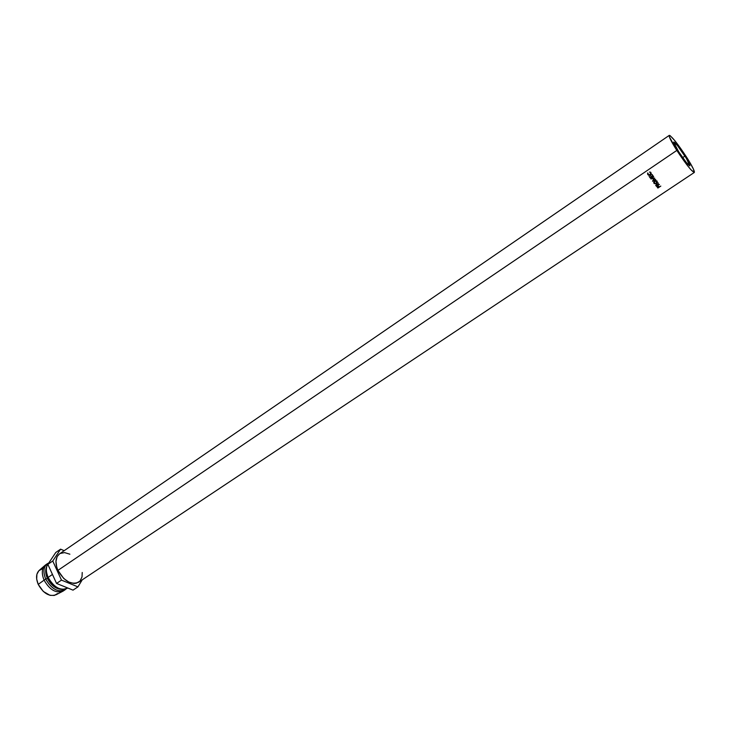 <?xml version="1.0" encoding="UTF-8"?>
<svg xmlns="http://www.w3.org/2000/svg" width="731" height="731" viewBox="0 0 731 731"><rect width="100%" height="100%" fill="white"/><g stroke="black" fill="none" stroke-linecap="round" stroke-linejoin="round"><path stroke-width="1.1" d="M684.947 156.078C688.538 161.789 690.183 165.032 689.854 165.818C688.163 165.169 684.426 160.454 678.624 151.673L673.662 142.198L677.372 145.432L686.336 158.307L689.799 165.846L686.336 162.501L678.624 151.673C675.042 145.972 673.415 142.737 673.754 141.988C675.471 142.673 679.2 147.37 684.947 156.078L682.644 157.622L684.947 156.078M82.228 572.474L82.009 576.969L79.962 581.09L76.262 583.237L73.95 583.448L68.851 582.086L63.771 578.532L57.932 570.372L676.824 150.422C671.25 141.54 668.728 136.533 669.258 135.381C671.944 136.469 677.738 143.76 686.656 157.266C692.257 166.147 694.806 171.209 694.313 172.452C691.7 171.456 685.87 164.109 676.824 150.422L57.932 570.372L56.771 567.311L55.949 561.417L57.155 556.556L59.549 553.86C55.401 557.314 54.871 562.806 57.932 570.372C64.191 581.2 71.108 585.147 78.656 582.214L694.313 172.461M48.136 577.389L52.458 574.456L48.136 577.389C46.291 573.159 45.87 569.385 46.866 566.05L48.995 562.651C45.788 566.041 45.505 570.957 48.136 577.389L48.136 577.389C53.911 587.395 60.335 591.013 67.398 588.245L62.656 589.405C56.625 588.519 51.791 584.517 48.136 577.389M46.647 572.802L48.145 577.764L46.647 572.802M47.341 578.312L48.145 577.764L47.341 578.312C45.359 573.707 45.158 569.787 46.72 566.552C45.158 569.787 45.359 573.707 47.341 578.312L45.706 579.043L47.341 578.312C51.207 585.641 56.141 589.323 62.135 589.36C56.141 589.323 51.207 585.641 47.341 578.312M48.602 563.034C43.622 565.776 42.654 571.112 45.706 579.043C42.91 572.044 43.44 566.945 47.305 563.729L48.602 563.034M47.305 563.729L45.706 564.825C41.831 568.042 41.292 573.15 44.088 580.14L45.706 579.043L44.088 580.14C41.365 573.396 41.795 568.38 45.377 565.072M44.874 565.502L39.501 570.125C36.093 573.268 35.664 578.02 38.222 584.38L44.088 580.14L38.222 584.38L43.303 591.461L50.037 595.345L54.304 595.445L57.621 593.526M42.243 568.873L38.871 570.683L36.906 574.264L36.678 579.071L38.222 584.38C43.449 593.563 49.416 597.017 56.123 594.723L63.012 591.151C55.949 593.554 49.644 589.88 44.088 580.14C49.845 590.127 56.269 593.727 63.35 590.94L64.968 589.862C57.895 592.649 51.472 589.04 45.706 579.043C52.267 589.926 59.065 593.225 66.101 588.921L64.968 589.862M56.305 587.094L51.627 583.155L48.145 577.764L51.627 583.155L56.305 587.094M64.164 550.69L60.609 549.155L55.766 552.49L60.609 549.155L52.751 561.006L47.862 564.359L55.766 552.49L47.862 564.359L52.751 561.006L61.486 580.122L56.552 583.439L47.862 564.359L56.552 583.439L61.486 580.122L77.934 586.874L73.018 590.145L56.552 583.439L73.018 590.145L77.934 586.874L82.247 579.82L77.934 586.874L61.486 580.122L52.751 561.006L60.609 549.155L64.164 550.69M60.198 553.468L64.575 552.609L69.884 554.199M649.448 172.041L650.627 172.187L651.23 173.631L650.627 174.883L648.954 175.385L647.703 174.417L647.62 172.955L649.064 175.065L650.855 173.841L650.499 172.58L649.448 172.041L650.599 172.717L650.298 174.755L648.123 174.417L647.62 172.955L647.812 174.608L650.352 175.093L651.157 174.024L650.901 172.516L649.448 172.041M654.236 183.609L653.733 182.129L654.391 181.096L655.926 180.639L657.087 181.279L657.343 182.485L656.685 183.481L654.236 183.609M659.426 184.413L656.484 186.378L655.762 185.409L656.347 184.331L657.58 184.724L658.275 182.969L657.909 185.126L659.426 184.413L657.909 185.126L658.275 182.969L657.58 184.724L656.146 184.44L656.136 185.939L655.716 185.208L656.484 186.378L659.426 184.413M651.814 178.528L654.665 178.145L653.24 180.539L655.716 179.598L652.527 181.233L654.117 178.474L650.882 178.94L653.569 176.591L650.882 178.94L654.099 178.273L651.056 178.793L654.099 178.273L652.527 181.233L655.716 179.598L653.24 180.539L654.665 178.145L651.814 178.528M653.167 176.025L650.234 178.008L649.146 176.436L650.362 177.56L651.266 176.948L650.654 175.413L651.568 176.747L652.692 175.979L652.089 174.453L653.167 176.025L652.089 174.453L652.692 175.979L651.568 176.747L650.654 175.413L651.266 176.948L650.362 177.56L649.146 176.436L650.234 178.008L653.167 176.025M660.815 186.085L657.882 188.05L657.215 187.182L657.946 186.131L659.307 186.816L660.815 186.085L659.307 186.816L657.626 186.286L657.553 187.666L657.178 187.008L657.882 188.05L660.815 186.085M676.824 150.422L686.665 164.539L690.804 169.61L694.231 172.489L693.445 169.099L688.812 160.719L674.932 140.781L670.199 135.719L669.422 135.345L669.313 136.724L676.824 150.422M657.827 187.438L657.882 188.05L657.333 187.191L657.827 187.438M658.503 186.204L658.722 186.67L658.503 186.204M657.681 186.259L659.015 187.026L658.777 186.542L659.015 187.026L658.037 187.675L659.015 187.026L657.681 186.259M657.726 187.319L657.79 186.478L657.726 187.319M651.303 176.829L650.435 175.559L651.303 176.829M652.737 175.86L651.869 174.599L652.737 175.86M653.121 175.961L650.234 178.008L649.238 176.372L650.27 177.88L653.121 175.961M653.203 180.301L654.547 178.099L653.203 180.301M653.678 176.756L651.824 178.364L653.678 176.756M655.57 179.397L652.692 180.877L655.57 179.397M657.626 184.605L657.525 185.135L657.626 184.605M656.493 185.82L656.484 186.378L655.954 185.528L656.493 185.82M656.21 184.404L657.608 185.327L656.63 185.985L657.608 185.327L656.21 184.404M656.292 185.564L656.31 184.651L656.292 185.564M657.087 181.279L656.255 180.712L654.547 180.986L654.017 183.371L656.539 183.591L657.087 181.279M656.986 180.959L657.215 182.138M654.976 183.609L653.724 182.723L654.976 183.609M656.511 180.977L656.365 183.371L654.309 183.161L654.711 181.224L656.794 181.489L655.999 180.703L654.647 180.941L656.511 180.977M653.998 182.384L654.647 180.941L654.071 182.613M650.042 174.919L650.718 172.717L649.768 172.105M650.371 175.084L647.812 174.608L647.776 173.009L648.15 174.873L650.279 175.129M649.932 172.132L650.946 173.238L650.298 174.782M656.063 183.545L657.014 181.955L655.259 180.977L654.081 182.686L654.711 183.499L656.063 183.545M59.513 553.888L669.258 135.381"/></g></svg>
